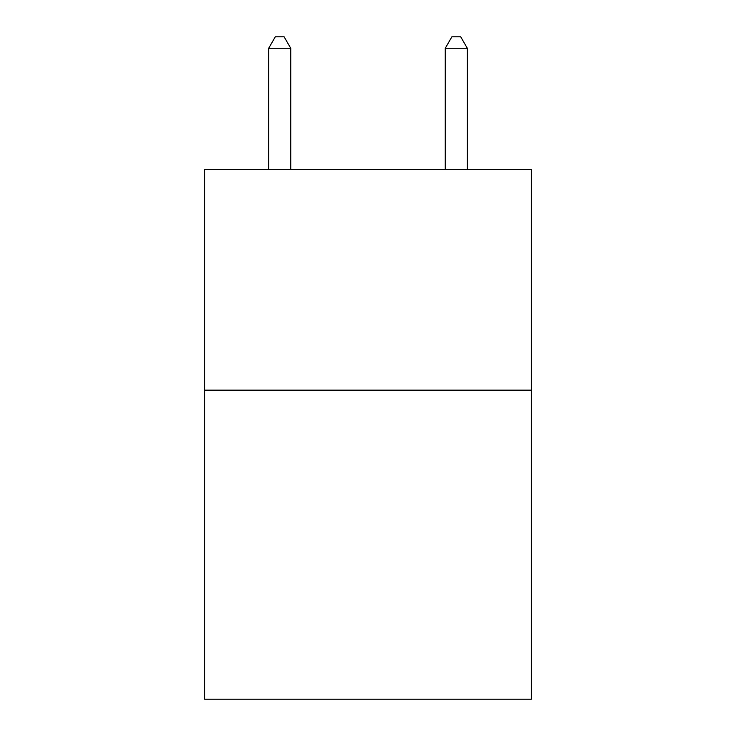 <?xml version="1.0" encoding="UTF-8"?>
<svg xmlns="http://www.w3.org/2000/svg" width="736" height="736" viewBox="0 0 736 736"><rect width="100%" height="100%" fill="white"/><g stroke="black" fill="none" stroke-linecap="round" stroke-linejoin="round"><path stroke-width="1.1" d="M531.346 390.163L531.346 699.2L204.654 699.2L204.654 169.418L531.346 169.418L531.346 390.163L204.654 390.163M290.738 169.418L290.738 48.282L268.668 48.282L268.668 169.418M268.668 48.282L275.292 36.8L284.114 36.8L290.738 48.282M467.332 169.418L467.332 48.282L445.262 48.282L445.262 169.418M445.262 48.282L451.886 36.8L460.708 36.8L467.332 48.282"/></g></svg>
